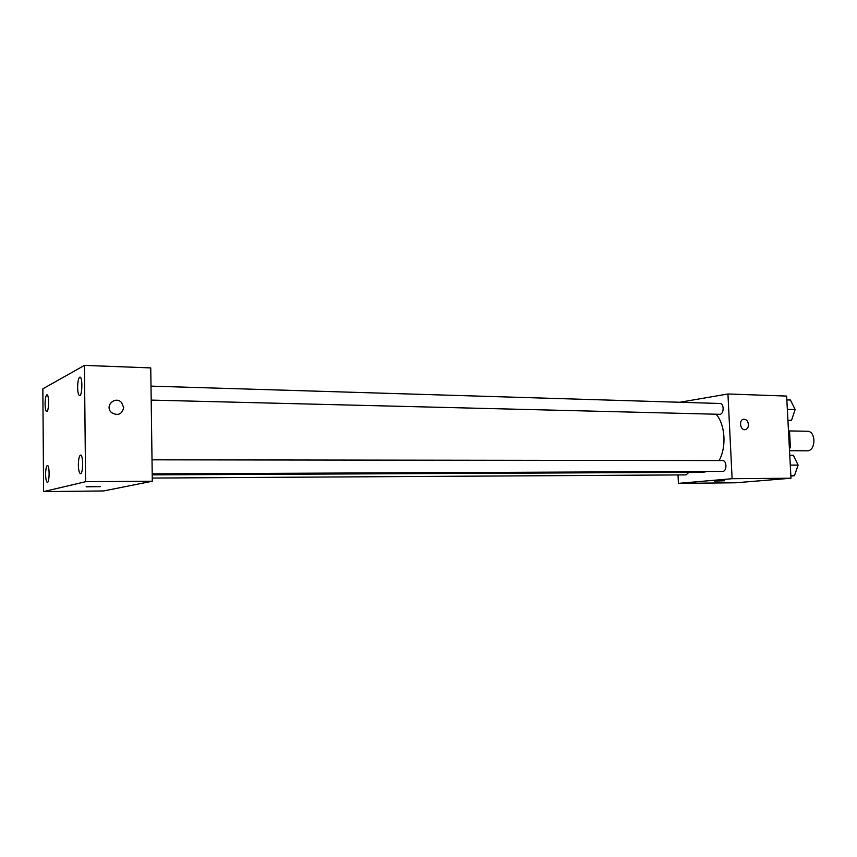 <?xml version="1.0" encoding="UTF-8"?>
<svg xmlns="http://www.w3.org/2000/svg" width="857" height="857" viewBox="0 0 857 857"><rect width="100%" height="100%" fill="white"/><g stroke="black" fill="none" stroke-linecap="round" stroke-linejoin="round"><path stroke-width="1.29" d="M789.522 450.696L807.037 450.814C816.014 451.382 816.26 430.889 807.273 431.242L788.622 430.921M788.558 432.464L789.608 432.485L788.472 430.728M789.608 432.485L790.379 447.086L789.436 449.089M789.329 447.075L790.379 447.086M679.815 402.265L727.947 393.984L786.64 396.073L790.979 478.227L735.767 482.78L678.423 483.369L678.026 474.928M727.947 393.984L732.114 478.699L790.979 478.227M732.114 478.699L678.423 483.369M724.593 480.745L714.32 481.12M152.225 474.864L702.858 472.293L707.464 471.479M719.066 460.563C726.693 447.215 725.258 424.751 716.184 414.22M151.186 400.101L719.526 414.306C724.079 414.692 724.454 403.358 719.88 403.486L150.993 386.121M152.214 473.857L722.505 471.414C727.111 471.671 727.047 460.295 722.451 460.563L152.021 459.823M152.267 478.056L686.071 474.885L688.889 472.357M748.461 424.526C748.45 427.236 747.454 428.939 745.472 429.603C740.566 431.05 738.37 420.316 743.362 419.298C746.201 419.084 747.893 420.819 748.461 424.526C748.45 427.236 747.454 428.939 745.472 429.603C740.566 431.05 738.37 420.316 743.362 419.298C746.19 419.084 747.893 420.819 748.461 424.526M152.31 481.227L103.622 490.954L43.6 491.607L42.85 388.821L84.436 365.393L85.571 481.709L152.31 481.227L150.746 367.899L84.436 365.393M123.687 407.589C122.026 414.381 118.009 416.073 111.614 412.667C104.083 406.357 115.042 395.345 121.576 402.565L123.687 407.589C122.026 414.381 118.009 416.073 111.614 412.667C104.083 406.357 115.042 395.345 121.576 402.576L123.687 407.589M85.571 481.709L43.6 491.607M86.353 486.755L99.99 486.669L86.353 486.755M79.68 377.209C78.394 378.462 77.708 381.879 77.633 387.46C77.773 392.442 78.426 395.152 79.605 395.602C82.336 396.148 82.722 376.759 79.969 377.134L79.68 377.209M46.781 394.884C45.721 395.966 45.153 399.03 45.089 404.097C45.207 408.671 45.753 411.156 46.717 411.564C48.978 412.035 49.256 394.466 46.996 394.831L46.781 394.884M47.317 465.565C46.246 466.412 45.678 469.379 45.614 474.457C45.742 479.277 46.321 481.913 47.349 482.352C49.62 482.77 49.717 465.115 47.435 465.544L47.317 465.565M80.419 455.142C79.123 456.117 78.437 459.406 78.362 465.008C78.523 470.3 79.219 473.193 80.472 473.675C83.247 474.135 83.365 454.649 80.579 455.121L80.419 455.142M100.398 486.54L86.161 486.83M786.844 399.898L790.443 400.026L795.146 409.539L791.525 420.305L787.947 420.787M787.347 409.325L795.146 409.539M787.915 420.219L791.525 420.305M793.282 415.067L794.857 410.407M789.768 455.281L793.378 455.292L798.103 465.105L794.46 475.71L790.861 476.021M790.283 465.115L798.103 465.105M790.84 475.742L794.46 475.71M796.432 469.968L797.803 465.994M797.492 463.83L796.71 462.202"/></g></svg>
